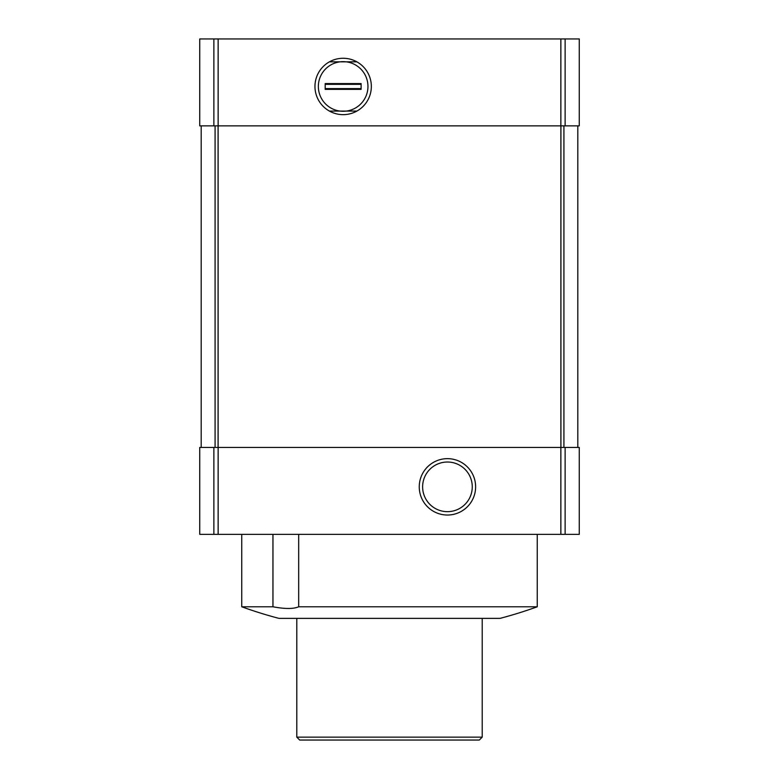 <?xml version="1.0" encoding="UTF-8"?>
<svg xmlns="http://www.w3.org/2000/svg" width="779" height="779" viewBox="0 0 779 779"><rect width="100%" height="100%" fill="white"/><g stroke="black" fill="none" stroke-linecap="round" stroke-linejoin="round"><path stroke-width="1.17" d="M213.874 447.438L579.264 447.438L579.264 534.355L199.736 534.355L199.736 447.438L213.874 447.438L213.874 534.355M537.257 606.783L298.688 606.783C293.527 609.022 284.948 609.022 272.952 606.783L241.743 606.783A434.565 434.565 0 0 0 278.931 618.37L500.069 618.37A434.565 434.565 0 0 0 537.257 606.783L537.257 534.355M272.952 606.783L272.952 534.355M298.688 606.783L298.688 534.355M199.736 38.95L199.736 125.867L579.264 125.867L579.264 38.95L199.736 38.95M201.186 125.867L201.186 447.438M343.149 58.269A28.19 28.19 0 0 1 367.561 100.559A28.19 28.19 0 0 1 318.738 100.559A28.19 28.19 0 0 1 343.149 58.269M577.814 125.867L577.814 447.438M447.438 458.656A28.19 28.19 0 0 1 471.85 500.936A28.19 28.19 0 0 1 423.026 500.936A28.19 28.19 0 0 1 447.438 458.656M447.438 462.025A24.821 24.821 0 0 1 468.939 499.251A24.821 24.821 0 0 1 425.947 499.251A24.821 24.821 0 0 1 447.438 462.025M343.149 61.648A24.821 24.821 0 0 1 367.961 86.459A24.821 24.821 0 0 1 340.072 111.085A24.821 24.821 0 0 1 340.072 61.833A24.821 24.821 0 0 1 343.149 61.648M482.211 737.148L296.789 737.148L299.691 740.05L479.309 740.05L482.211 737.148L482.211 618.37M296.789 737.148L296.789 618.37M329.439 111.085L356.85 111.085M356.85 61.833L329.439 61.833M361.105 83.567L361.105 89.361L325.184 89.361L325.184 83.567L361.105 83.567M361.105 88.602L325.184 88.602M361.105 84.327L325.184 84.327M213.874 38.95L213.874 125.867M565.126 38.95L565.126 125.867M560.861 38.95L560.861 125.867M218.139 38.95L218.139 125.867M215.082 125.867L215.082 447.438M218.091 125.867L218.091 447.438M560.909 125.867L560.909 447.438M563.918 125.867L563.918 447.438M218.139 447.438L218.139 534.355M560.861 447.438L560.861 534.355M565.126 447.438L565.126 534.355M241.743 606.783L241.743 534.355"/></g></svg>
